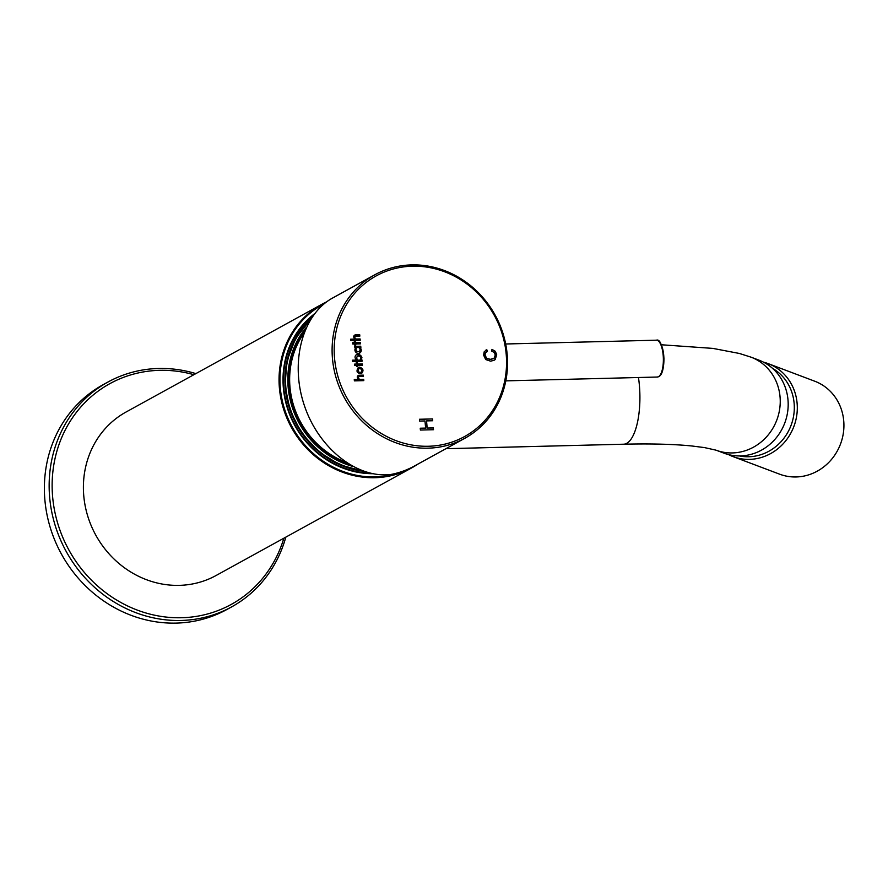<?xml version="1.0" encoding="UTF-8"?>
<svg xmlns="http://www.w3.org/2000/svg" width="888" height="888" viewBox="0 0 888 888"><rect width="100%" height="100%" fill="white"/><g stroke="black" fill="none" stroke-linecap="round" stroke-linejoin="round"><path stroke-width="1.33" d="M193.884 374.703A125.974 116.051 61.2 0 0 52.292 479.009A125.974 116.051 61.2 0 0 181.596 617.737A125.974 116.051 61.2 0 0 283.849 538.217M231.613 606.893L226.851 609.512A128.305 118.193 -118.8 0 1 176.235 623.099A128.305 118.193 -118.8 0 1 50.339 527.861A128.305 118.193 -118.8 0 1 103.141 384.682L107.914 382.062A128.305 118.193 61.2 0 0 55.112 525.241A128.305 118.193 61.2 0 0 181.008 620.468A128.305 118.193 61.2 0 0 231.613 606.893A128.305 118.193 61.2 0 0 285.825 537.129M195.859 373.615A128.305 118.193 61.2 0 0 107.914 382.062M350.66 339.183L350.782 340.515L360.217 340.271L360.095 338.95L356.81 339.027A1.832 1.687 -118.8 0 1 354.867 337.385A1.143 1.054 -118.8 0 1 355.899 336.219L359.84 336.119L359.729 334.787L355.489 334.898A2.065 1.909 61.2 0 0 354.09 337.984A3.208 2.953 61.2 0 0 355.078 339.072L350.66 339.183M354.923 350.127A3.275 3.019 61.2 0 0 361.261 349.961A2.919 2.686 61.2 0 0 359.673 347.563L360.861 347.53L360.739 346.209L354.756 346.364L354.867 347.685L356.088 347.652A2.942 2.708 61.2 0 0 354.923 350.127M359.607 367.177L358.286 367.532C355.866 371.473 356.943 373.471 361.538 373.537C363.958 370.596 363.314 368.476 359.607 367.177M363.703 379.309L360.406 379.387A1.832 1.687 -118.8 0 1 358.475 377.744A1.143 1.054 -118.8 0 1 359.496 376.579L363.447 376.479L363.325 375.147L359.085 375.258A2.065 1.909 61.2 0 0 357.686 378.344A3.208 2.953 61.2 0 0 358.685 379.431L354.268 379.542L354.379 380.863L363.814 380.63L363.703 379.309L360.406 379.387M432.534 418.925L419.436 419.258L419.602 421.079L424.986 420.945L425.618 428.083L420.235 428.227L420.401 430.047L433.499 429.714L433.333 427.894L427.172 428.049L426.54 420.901L432.7 420.746L432.534 418.925L419.447 419.336M412.343 266.2A91.686 84.46 -118.8 0 1 498.712 399.367A91.686 84.46 -118.8 0 1 350.072 403.119A91.686 84.46 -118.8 0 1 412.343 266.2M486.813 349.728L487.357 351.437L485.492 352.814L485.026 355.056L486.68 358.319L490.431 359.351L494.261 358.075L495.271 354.956L494.239 352.436L491.697 351.137L491.963 349.373L495.326 351.315L496.692 354.756L495.171 359.562L494.105 360.295L490.609 361.172L485.703 359.54L483.583 355.078L484.238 351.726L486.813 349.728L487.19 351.504M357.487 364.058L362.326 363.936L362.437 365.257L357.598 365.379L357.698 366.422L356.521 366.455L356.432 365.412L354.701 365.456L354.59 364.124L356.332 364.08L356.21 362.77L357.365 362.748L357.331 364.147L362.326 363.936M360.717 359.962L361.971 359.94L362.093 361.25L352.647 361.483L352.536 360.184L357.165 360.073A2.875 2.653 -118.8 0 1 358.508 354.567A3.252 2.997 -118.8 0 1 360.717 359.962L361.971 359.94M355.577 342.635L360.417 342.513L360.528 343.845L355.688 343.967L355.788 345.01L354.612 345.032L354.523 343.989L352.791 344.033L352.669 342.713L354.423 342.668L354.301 341.358L355.455 341.325L355.411 342.724L360.417 342.513M411.644 264.902A93.318 85.958 -118.8 0 1 503.207 334.166A93.318 85.958 -118.8 0 1 464.801 438.295A93.318 85.958 -118.8 0 1 344.511 397.979A93.318 85.958 -118.8 0 1 374.836 274.781A93.318 85.958 -118.8 0 1 411.644 264.902M374.836 274.781L332.734 297.946C302.497 314.363 289.788 361.671 304.073 404.651C318.071 447.719 356.51 478.688 390.753 474.492A93.318 85.958 -118.8 0 0 414.463 466L464.801 438.295M420.246 428.305L425.618 428.083M433.333 429.714L433.333 427.894M433.178 427.983L427.172 428.049M427.017 428.138L426.54 420.901M432.534 420.757L432.378 419.014M486.635 351.77L485.325 352.902L484.87 355.144L486.524 358.408L490.265 359.44L493.451 358.674M491.941 349.495L495.171 351.404L496.525 354.845L495.005 359.651L494.083 360.306M485.814 350.172L486.657 349.817M360.251 379.476A1.832 1.687 -118.8 0 1 358.319 377.822L358.475 377.744M358.319 377.822A1.143 1.054 -118.8 0 1 358.907 376.745M363.281 376.479L363.325 375.147M363.17 375.236L358.93 375.346A2.065 1.909 61.2 0 0 358.208 375.524M354.268 379.62L358.685 379.431M363.647 380.63L363.536 379.387M358.863 368.72L358.785 368.764C357.298 371.184 357.953 372.416 360.728 372.483L360.806 372.438M359.729 368.465L358.941 368.675C357.464 371.095 358.108 372.327 360.894 372.394C362.371 370.585 361.982 369.275 359.729 368.465M361.449 373.582C363.78 370.618 363.114 368.52 359.451 367.266L358.208 367.577M362.171 364.025L362.271 365.268M357.531 366.433L357.598 365.379M354.59 364.213L356.332 364.08M356.221 362.859L357.365 362.748M357.209 362.826L357.331 364.147M361.816 360.017L361.927 361.25M352.536 360.273L357.165 360.073M357.02 354.956A3.297 3.041 -118.8 0 1 358.341 354.656L358.508 354.567M358.341 354.656A3.252 2.997 -118.8 0 1 361.749 357.542L361.916 357.453M361.749 357.542A2.908 2.675 -118.8 0 1 360.55 360.051M357.675 356.255A2.142 1.965 61.2 0 0 356.898 359.118A2.142 1.965 61.2 0 0 359.729 359.995M358.597 355.977A2.142 1.965 61.2 0 0 357.054 359.03A2.142 1.965 61.2 0 0 360.695 357.564A2.142 1.965 61.2 0 0 358.597 355.977M359.684 352.714A3.263 3.008 61.2 0 0 361.094 350.05L361.261 349.961M361.094 350.05A2.919 2.686 61.2 0 0 359.518 347.652L359.673 347.563M360.695 347.541L360.739 346.209M360.584 346.298L354.756 346.442M356.954 347.696A2.131 1.965 61.2 0 0 356.177 350.56A2.131 1.965 61.2 0 0 358.996 351.426M357.864 347.43A2.131 1.965 61.2 0 0 356.332 350.471A2.131 1.965 61.2 0 0 359.962 349.006A2.131 1.965 61.2 0 0 357.864 347.43M360.251 342.601L360.361 343.845M355.622 345.01L355.688 343.967M352.68 342.79L354.423 342.668M354.312 341.436L355.455 341.325M355.3 341.414L355.411 342.724M360.051 340.271L360.095 338.95M359.94 339.038L356.81 339.027M356.654 339.116A1.832 1.687 -118.8 0 1 354.712 337.473L354.867 337.385M354.712 337.473A1.143 1.054 -118.8 0 1 355.311 336.386M359.673 336.13L359.729 334.787M359.562 334.876L355.322 334.987A2.065 1.909 61.2 0 0 354.601 335.165M350.671 339.272L355.078 339.072M307.625 322.399A85.97 79.187 61.2 0 0 295.571 335.775M759.007 360.173A49.695 46.287 110.7 0 1 784.77 423.01A49.695 46.287 110.7 0 1 723.92 453.146L715.972 450.149A49.695 46.287 110.7 0 1 715.961 450.149A49.695 46.287 110.7 0 0 776.822 420.013A49.695 46.287 110.7 0 0 751.07 357.176L759.007 360.173M768.131 363.614L814.751 381.218A49.695 46.287 110.7 0 1 843.6 431.246A49.695 46.287 110.7 0 1 779.664 474.192L733.033 456.599A49.695 46.287 -69.3 0 0 796.98 413.653A49.695 46.287 -69.3 0 0 768.131 363.614A49.695 46.287 -69.3 0 0 763.469 362.149M728.571 454.612A49.695 46.287 -69.3 0 0 733.033 456.599M739.415 455.944A47.353 44.111 -69.3 0 0 791.053 425.385A47.353 44.111 -69.3 0 0 772.493 368.32M326.54 301.92A93.318 85.958 61.2 0 0 321.789 304.329A93.318 85.958 61.2 0 0 283.383 408.458A93.318 85.958 61.2 0 0 374.947 477.711A93.318 85.958 61.2 0 0 411.755 467.843A93.318 85.958 61.2 0 0 417.749 464.18M411.755 467.843L216.106 575.491A93.318 85.958 -118.8 0 1 179.298 585.359A93.318 85.958 -118.8 0 1 87.734 516.106A93.318 85.958 -118.8 0 1 126.129 411.976L321.789 304.329M314.419 313.875A89.344 82.307 61.2 0 0 288.744 412.088A89.344 82.307 61.2 0 0 372.616 473.715M323.898 303.985A92.618 85.315 61.2 0 0 283.982 407.259A92.618 85.315 61.2 0 0 375.125 476.889A92.618 85.315 61.2 0 0 403.663 470.918M312.953 315.862A88.645 81.663 61.2 0 0 289.066 411.843A88.645 81.663 61.2 0 0 369.885 473.115M311.111 318.581A86.547 79.731 61.2 0 0 303.607 324.841M660.106 375.147A17.494 6.149 -91.4 0 0 663.902 358.441A17.494 6.149 -91.4 0 0 659.273 341.936M658.508 376.712A18.426 6.471 -91.4 0 0 663.292 356.798A18.426 6.471 -91.4 0 0 656.421 340.193C659.806 338.916 662.315 344.91 663.958 358.186C663.824 368.72 662.137 374.869 658.874 376.612L657.353 377.034A18.426 6.471 -91.4 0 0 658.508 376.712M345.643 462.137A83.849 77.245 -118.8 0 1 290.221 389.466A83.849 77.245 -118.8 0 1 303.685 333.644M310.323 319.835A87.479 80.586 61.2 0 0 285.647 390.309A87.479 80.586 61.2 0 0 363.248 471.128M363.636 471.273A87.479 80.586 -118.8 0 1 285.514 390.387A87.479 80.586 -118.8 0 1 310.4 319.724L295.626 338.339L286.924 361.005L285.026 385.769L290.11 410.556L301.731 433.244L318.914 451.903L340.182 464.957L363.747 471.306M306.16 438.983A87.213 80.331 -118.8 0 1 289.643 408.968M309.679 320.912A87.213 80.331 61.2 0 0 286.125 390.176A87.213 80.331 61.2 0 0 361.427 470.462M352.503 466.322A85.426 78.688 -118.8 0 1 306.205 327.539M305.15 329.948A84.771 78.088 61.2 0 0 289.1 389.654A84.771 78.088 61.2 0 0 349.772 464.768M638.461 377.511A49.695 17.449 88.6 0 1 623.687 444.211C651.071 443.567 673.848 444.167 691.996 445.998L704.573 447.608L715.972 450.149M656.421 340.193L505.683 343.989M657.353 377.034L505.805 380.863M661.371 344.766L712.875 348.396L739.404 353.468L751.07 357.176M623.687 444.211L445.898 448.695"/></g></svg>
